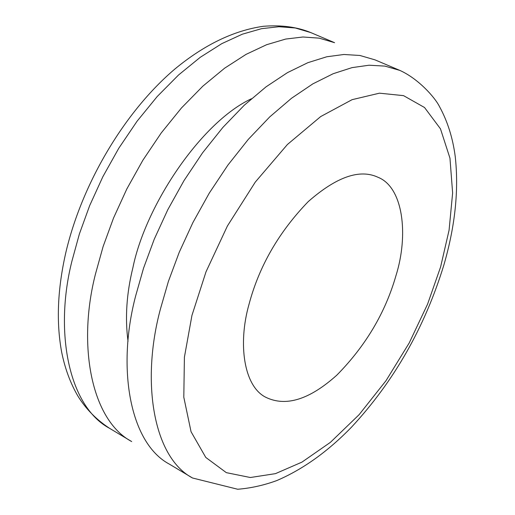 <?xml version="1.0" encoding="UTF-8"?>
<svg xmlns="http://www.w3.org/2000/svg" width="515" height="515" viewBox="0 0 515 515"><rect width="100%" height="100%" fill="white"/><g stroke="black" fill="none" stroke-linecap="round" stroke-linejoin="round"><path stroke-width="0.77" d="M191.947 315.412L206.013 271.804L227.405 225.995L255.286 182.091L287.422 144.49L320.703 116.557L352.106 99.665L379.465 93.176L403.541 95.642L424.534 107.513L440.467 128.827L449.962 158.182L452.627 192.983L449.08 230.16L440.615 266.912L427.585 304.133L409.238 342.9L386.018 380.675L359.135 414.652L330.43 442.327L301.938 462.129L275.474 473.639L250.354 477.514L226.33 472.648L205.775 457.429L191.052 431.718L183.804 397.219L184.409 357.178L191.947 315.412M249.028 304.275C237.73 343.898 243.795 386.643 266.004 397.38C285.973 406.985 309.579 399.576 336.816 375.158C365.579 345.983 385.297 312.805 395.971 275.622C408.73 235.052 403.367 187.248 377.971 177.269C359.721 168.727 336.475 176.838 308.24 201.603C278.892 231.982 259.154 266.204 249.028 304.275M399.859 70.413L375.049 59.875L359.908 55.472L343.911 54.487L326.774 56.772L307.848 62.688L287.454 72.641L266.068 86.823L244.303 105.195L222.886 127.405L202.556 152.833L183.997 180.617L167.761 209.772L154.223 239.269L143.543 268.186L135.703 295.739C116.693 367.594 129.561 443.055 169.396 464.144L192.526 477.997L237.698 489.25C250.734 488.207 263.744 485.323 276.735 480.592C302.82 469.416 327.746 451.603 351.507 427.16C393.981 381.403 424.766 327.366 443.859 265.051C455.151 226.162 458.942 190.022 455.241 156.612C452.814 137.943 447.516 121.18 439.347 106.328C434.898 97.412 418.418 78.75 399.859 70.413L384.885 66.1L369.03 65.218L352.009 67.632L333.179 73.716L312.856 83.861L291.509 98.268L269.757 116.886L248.307 139.365L227.913 165.077L209.257 193.144L192.9 222.564L179.22 252.318L168.379 281.454L160.377 309.206C140.93 381.551 153.142 457.204 192.526 477.997M109.515 428.287L131.673 441.555C91.123 419.989 77.224 344.857 95.526 273.819L103.103 246.576L113.532 218.032L126.838 188.941L142.874 160.229L161.272 132.896L181.499 107.925L202.859 86.153L224.624 68.186L246.073 54.365L266.577 44.728L285.651 39.069L302.968 36.996L319.178 38.149L334.57 42.687L310.803 32.593L295.262 27.977L278.937 26.729L261.517 28.679L242.359 34.183L221.798 43.646L200.322 57.255L178.557 74.984L157.23 96.505L137.074 121.212L118.765 148.275L102.852 176.729L89.681 205.582L79.4 233.913L71.971 260.963C54.075 331.525 68.566 406.451 109.515 428.287C96.414 419.693 85.902 409 77.984 396.209C70.413 383.289 64.967 368.566 61.646 352.041C56.18 322.448 57.506 289.597 65.617 253.483C81.692 183.887 124.501 111.723 174.946 68.971C204.255 44.799 233.675 30.578 263.21 26.304C281.164 24.842 297.026 26.935 310.803 32.593M251.391 98.764C200.94 122.306 145.507 205.491 132.883 267.761C126.561 293.383 124.939 317.897 128.016 341.303"/></g></svg>

